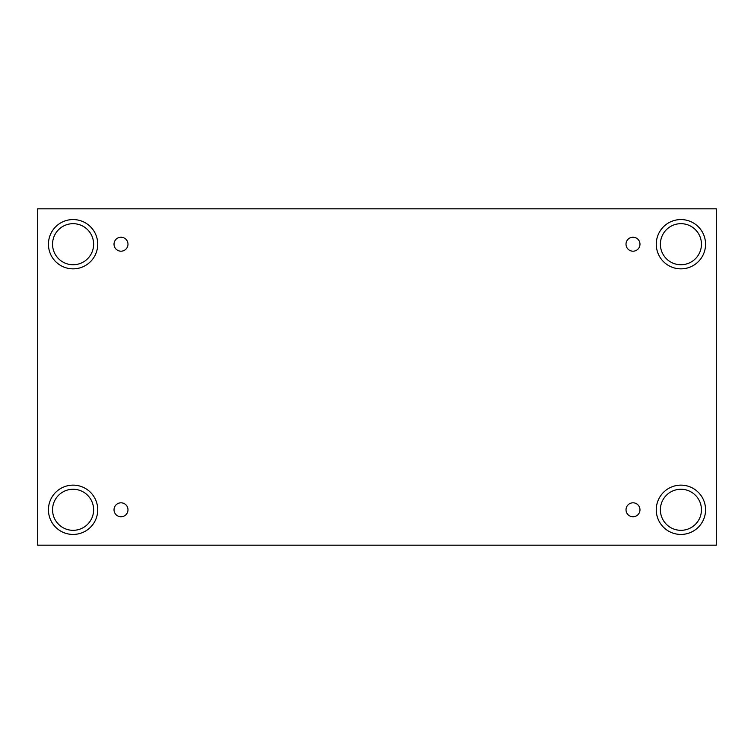<?xml version="1.0" encoding="UTF-8"?>
<svg xmlns="http://www.w3.org/2000/svg" width="754" height="754" viewBox="0 0 754 754"><rect width="100%" height="100%" fill="white"/><g stroke="black" fill="none" stroke-linecap="round" stroke-linejoin="round"><path stroke-width="1.13" d="M716.3 208.82L37.7 208.82L37.7 545.18L716.3 545.18L716.3 208.82M120.998 516.773A6.984 6.984 0 0 1 114.957 506.302A6.984 6.984 0 0 1 127.049 506.302A6.984 6.984 0 0 1 120.998 516.773M633.002 516.773A6.984 6.984 0 0 1 626.951 506.302A6.984 6.984 0 0 1 639.043 506.302A6.984 6.984 0 0 1 633.002 516.773M633.002 251.195A6.984 6.984 0 0 1 626.951 240.715A6.984 6.984 0 0 1 639.043 240.715A6.984 6.984 0 0 1 633.002 251.195M120.998 251.195A6.984 6.984 0 0 1 114.957 240.715A6.984 6.984 0 0 1 127.049 240.715A6.984 6.984 0 0 1 120.998 251.195M680.909 534.435A24.637 24.637 0 0 1 659.571 497.47A24.637 24.637 0 0 1 702.257 497.47A24.637 24.637 0 0 1 680.909 534.435M73.091 534.435A24.637 24.637 0 0 1 51.743 497.47A24.637 24.637 0 0 1 94.429 497.47A24.637 24.637 0 0 1 73.091 534.435M73.091 268.848A24.637 24.637 0 0 1 51.743 231.893A24.637 24.637 0 0 1 94.429 231.893A24.637 24.637 0 0 1 73.091 268.848M680.909 268.848A24.637 24.637 0 0 1 659.571 231.893A24.637 24.637 0 0 1 702.257 231.893A24.637 24.637 0 0 1 680.909 268.848M660.381 244.211A20.537 20.537 0 0 1 691.182 226.426A20.537 20.537 0 0 1 691.182 261.996A20.537 20.537 0 0 1 660.381 244.211M52.554 244.211A20.537 20.537 0 0 1 83.355 226.426A20.537 20.537 0 0 1 83.355 261.996A20.537 20.537 0 0 1 52.554 244.211M52.554 509.789A20.537 20.537 0 0 1 83.355 492.004A20.537 20.537 0 0 1 83.355 527.574A20.537 20.537 0 0 1 52.554 509.789M660.381 509.789A20.537 20.537 0 0 1 691.182 492.004A20.537 20.537 0 0 1 691.182 527.574A20.537 20.537 0 0 1 660.381 509.789"/></g></svg>
